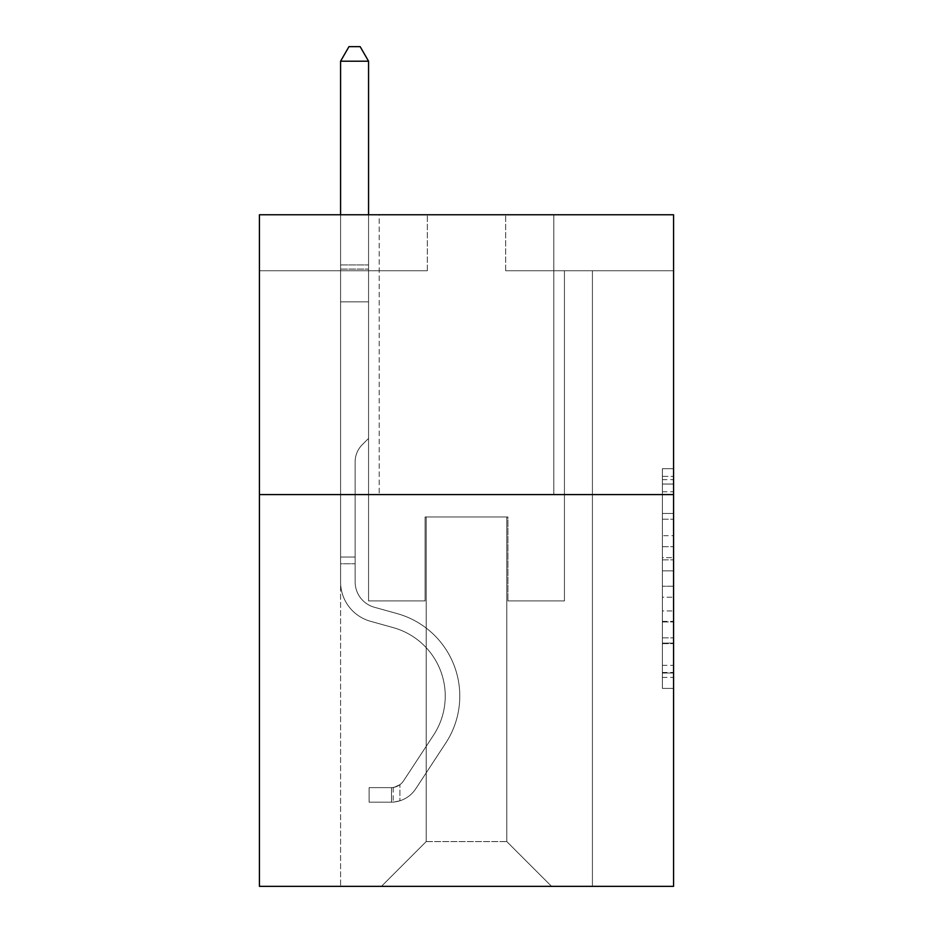 <?xml version="1.0" encoding="UTF-8"?>
<svg xmlns="http://www.w3.org/2000/svg" width="933" height="933" viewBox="0 0 933 933"><rect width="100%" height="100%" fill="white"/><g stroke="black" fill="none" stroke-linecap="round" stroke-linejoin="round"><path stroke-width="0.7" stroke-dasharray="4.67 3.5" d="M662.383 535.694L662.383 570.856L673.568 570.856L673.568 677.428L673.568 479.667L673.568 570.856L662.383 570.856L662.383 476.366L662.383 688.414L662.383 468.681L662.383 673.031L673.568 673.031L662.383 673.031L673.568 673.031L662.383 673.031L662.383 637.869L662.383 688.414L673.568 688.414L673.568 468.681L673.568 672.483L673.568 586.227L662.383 586.227L673.568 586.227L673.568 637.869L673.568 484.052L662.383 484.052L673.568 484.052L673.568 688.414L673.568 479.667L673.568 688.414L662.383 688.414L662.383 468.681L673.568 468.681L673.568 479.667L673.568 468.681L673.568 479.667L673.568 468.681L673.568 476.366L673.568 468.681L662.383 468.681L662.383 484.052L673.568 484.052L662.383 484.052L662.383 535.694L673.568 535.694M553.805 214.765L553.805 494.595L379.195 494.595L553.805 494.595L379.195 494.595L553.805 494.595L553.805 214.765L379.195 214.765L379.195 494.595L379.195 214.765L553.805 214.765M673.568 557.666L673.568 546.68L673.568 557.666L662.383 557.666L662.383 513.442L662.383 643.642L662.383 610.952L673.568 610.952L662.383 610.952L662.383 688.414L673.568 688.414L662.383 688.414L673.568 688.414L662.383 688.414L662.383 468.681L673.568 468.681L662.383 468.681L673.568 468.681L662.383 468.681L662.383 557.666L673.568 557.666M673.568 494.595L673.568 886.35L259.432 886.35L259.432 494.595L673.568 494.595L673.568 214.765L505.674 214.765L673.568 214.765L673.568 270.733L673.568 214.765L259.432 214.765L427.326 214.765L259.432 214.765L259.432 494.595L673.568 494.595L259.432 494.595M340.58 886.35L592.42 886.35L592.42 270.733L564.442 270.733L592.42 270.733L564.442 270.733L592.42 270.733L564.442 270.733L592.42 270.733L564.442 270.733L592.42 270.733L564.442 270.733L592.42 270.733L564.442 270.733L592.42 270.733L592.42 886.35L592.42 270.733L592.42 886.35L592.42 270.733L592.42 886.35L592.42 270.733L592.42 886.35L592.42 270.733L592.42 886.35L592.42 270.733L592.42 886.35L340.58 886.35L381.434 886.35L340.58 886.35L381.434 886.35L340.58 886.35L381.434 886.35L340.58 886.35L381.434 886.35L340.58 886.35L381.434 886.35L340.58 886.35L340.58 270.733L368.558 270.733L340.58 270.733L368.558 270.733L340.58 270.733L368.558 270.733L340.58 270.733L368.558 270.733L340.58 270.733L368.558 270.733L340.58 270.733L368.558 270.733L340.58 270.733L340.58 886.35M673.568 270.733L505.674 270.733L673.568 270.733M259.432 270.733L427.326 270.733L259.432 270.733L259.432 214.765L259.432 270.733M426.206 841.578L426.206 516.975L426.206 841.578L426.206 516.975L506.794 516.975L506.794 841.578L426.206 841.578L381.434 886.35L426.206 841.578L426.206 516.975L426.206 841.578L426.206 516.975L425.086 516.975L425.086 600.934L368.558 600.934L368.558 270.733L368.558 600.934L368.558 270.733L368.558 600.934L368.558 270.733L368.558 600.934L368.558 270.733L368.558 600.934L368.558 270.733L368.558 600.934L368.558 270.733L368.558 600.934L425.086 600.934L368.558 600.934L425.086 600.934L368.558 600.934L425.086 600.934L368.558 600.934L425.086 600.934L368.558 600.934L425.086 600.934L368.558 600.934L425.086 600.934L425.086 516.975L425.086 600.934L425.086 516.975L425.086 600.934L425.086 516.975L425.086 600.934L425.086 516.975L425.086 600.934L425.086 516.975L425.086 600.934L425.086 516.975L426.206 516.975L425.086 516.975L426.206 516.975L425.086 516.975L426.206 516.975L425.086 516.975L426.206 516.975L425.086 516.975L426.206 516.975L425.086 516.975L426.206 516.975L426.206 841.578L381.434 886.35L426.206 841.578L426.206 516.975L426.206 841.578L381.434 886.35L426.206 841.578L426.206 516.975L426.206 841.578L381.434 886.35L426.206 841.578L426.206 516.975L426.206 841.578L381.434 886.35L426.206 841.578L381.434 886.35L426.206 841.578L506.794 841.578L506.794 516.975L506.794 841.578L551.566 886.35L506.794 841.578L506.794 516.975L506.794 841.578L551.566 886.35L506.794 841.578L506.794 516.975L506.794 841.578L551.566 886.35L506.794 841.578L506.794 516.975L506.794 841.578L551.566 886.35L506.794 841.578L506.794 516.975L506.794 841.578L551.566 886.35L506.794 841.578L506.794 516.975L506.794 841.578L551.566 886.35L506.794 841.578L506.794 516.975L426.206 516.975L426.206 841.578L381.434 886.35L426.206 841.578M507.914 516.975L506.794 516.975L507.914 516.975L506.794 516.975L507.914 516.975L506.794 516.975L507.914 516.975L506.794 516.975L507.914 516.975L506.794 516.975L507.914 516.975L506.794 516.975L507.914 516.975L507.914 600.934L507.914 516.975M551.566 886.35L506.794 841.578L551.566 886.35M505.674 270.733L505.674 214.765L505.674 270.733M427.326 270.733L427.326 214.765L427.326 270.733M564.442 270.733L564.442 600.934L507.914 600.934L564.442 600.934L507.914 600.934L564.442 600.934L507.914 600.934L564.442 600.934L507.914 600.934L564.442 600.934L507.914 600.934L564.442 600.934L507.914 600.934L564.442 600.934L564.442 270.733M662.383 570.856L673.568 570.856L662.383 570.856M662.383 476.366L662.383 468.681L662.383 476.366L673.568 476.366L662.383 476.366M662.383 643.094L662.383 597.225L662.383 643.094L673.568 643.094L662.383 643.094M662.383 597.225L662.383 586.227L673.568 586.227L662.383 586.227L662.383 597.225L673.568 597.225L662.383 597.225M662.383 513.442L662.383 484.052L662.383 513.442L673.568 513.442L662.383 513.442M662.383 468.681L673.568 468.681L662.383 468.681L662.383 479.667L662.383 468.681L673.568 468.681M662.383 688.414L673.568 688.414L662.383 688.414L662.383 677.428L662.383 688.414M340.58 563.765L340.58 61.205L340.58 301.849L340.58 61.205L368.558 61.205L368.558 264.914L368.558 61.205L340.58 61.205L348.977 46.65L360.161 46.65L348.977 46.65L340.58 61.205L340.58 301.849L340.58 61.205L368.558 61.205L360.161 46.65L368.558 61.205L368.558 301.849L340.58 301.849L340.58 269.089L340.58 301.849L368.558 301.849L368.558 438.405L362.249 444.714A24.316 24.316 0 0 0 355.135 461.917A24.316 24.316 0 0 1 362.249 444.714L368.558 438.405L368.558 61.205L340.58 61.205L348.977 46.65L360.161 46.65L348.977 46.65L340.58 61.205L340.58 269.089L340.58 61.205L368.558 61.205L360.161 46.65L368.558 61.205L368.558 301.849L340.58 301.849L340.58 581.912A40.854 40.854 0 0 0 370.459 621.273A40.854 40.854 0 0 1 340.58 581.912L340.58 301.849L368.558 301.849L368.558 438.405L362.249 444.714A24.316 24.316 0 0 0 355.135 461.917A24.316 24.316 0 0 1 362.249 444.714L368.558 438.405L368.558 61.205L340.58 61.205L348.977 46.65L360.161 46.65L348.977 46.65L340.58 61.205L340.58 581.912A40.854 40.854 0 0 0 370.459 621.273A40.854 40.854 0 0 1 340.58 581.912L340.58 301.849L368.558 301.849L368.558 438.405L362.249 444.714A24.316 24.316 0 0 0 355.135 461.917A24.316 24.316 0 0 1 362.249 444.714L368.558 438.405L368.558 301.849L340.58 301.849L340.58 581.912A40.854 40.854 0 0 0 370.459 621.273A40.854 40.854 0 0 1 340.58 581.912L340.58 301.849L368.558 301.849L368.558 269.089L368.558 438.405L362.249 444.714A24.316 24.316 0 0 0 355.135 461.917A24.316 24.316 0 0 1 362.249 444.714L368.558 438.405L368.558 301.849L340.58 301.849L340.58 581.912A40.854 40.854 0 0 0 370.459 621.273L393.236 627.617L370.459 621.273A40.854 40.854 0 0 1 340.58 581.912L340.58 301.849L368.558 301.849L368.558 264.914L368.558 438.405L362.249 444.714A24.316 24.316 0 0 0 355.135 461.917A24.316 24.316 0 0 1 362.249 444.714L368.558 438.405L368.558 301.849L340.58 301.849L340.58 581.912A40.854 40.854 0 0 0 370.459 621.273A40.854 40.854 0 0 1 340.58 581.912L340.58 301.849L368.558 301.849L368.558 61.205L360.161 46.65L368.558 61.205L368.558 438.405L362.249 444.714A24.316 24.316 0 0 0 355.135 461.917A24.316 24.316 0 0 1 362.249 444.714L368.558 438.405L368.558 301.849L340.58 301.849L340.58 581.912L340.58 563.765L355.135 563.765L355.135 557.048L340.58 557.048L355.135 557.048L355.135 581.912L355.135 461.917L355.135 581.912A26.299 26.299 0 0 0 374.366 607.255A26.299 26.299 0 0 1 355.135 581.912L355.135 461.917L355.135 581.912L355.135 557.048L340.58 557.048L355.135 557.048L355.135 581.912A26.299 26.299 0 0 0 374.366 607.255A26.299 26.299 0 0 1 355.135 581.912L355.135 461.917L355.135 581.912A26.299 26.299 0 0 0 374.366 607.255A26.299 26.299 0 0 1 355.135 581.912L355.135 461.917L355.135 581.912L355.135 557.048L340.58 557.048L355.135 557.048L355.135 581.912A26.299 26.299 0 0 0 374.366 607.255L397.143 613.599L374.366 607.255A26.299 26.299 0 0 1 355.135 581.912L355.135 461.917L355.135 581.912A26.299 26.299 0 0 0 374.366 607.255A26.299 26.299 0 0 1 355.135 581.912L355.135 461.917L355.135 581.912L355.135 563.765L340.58 563.765M391.51 802.17A29.658 29.658 0 0 0 415.745 788.793L445.752 743.053A85.626 85.626 0 0 0 397.143 613.599L374.366 607.255A26.299 26.299 0 0 1 355.135 581.912A26.299 26.299 0 0 0 374.366 607.255L397.143 613.599L374.366 607.255A26.299 26.299 0 0 1 355.135 581.912A26.299 26.299 0 0 0 374.366 607.255A26.299 26.299 0 0 1 355.135 581.912A26.299 26.299 0 0 0 374.366 607.255L397.143 613.599A85.626 85.626 0 0 1 445.752 743.053A85.626 85.626 0 0 0 397.143 613.599L374.366 607.255A26.299 26.299 0 0 1 355.135 581.912A26.299 26.299 0 0 0 374.366 607.255L397.143 613.599L374.366 607.255A26.299 26.299 0 0 1 355.135 581.912A26.299 26.299 0 0 0 374.366 607.255A26.299 26.299 0 0 1 355.135 581.912A26.299 26.299 0 0 0 374.366 607.255L397.143 613.599L374.366 607.255A26.299 26.299 0 0 1 355.135 581.912A26.299 26.299 0 0 0 374.366 607.255L397.143 613.599A85.626 85.626 0 0 1 445.752 743.053A85.626 85.626 0 0 0 397.143 613.599L374.366 607.255L397.143 613.599A85.626 85.626 0 0 1 445.752 743.053L415.745 788.793L445.752 743.053A85.626 85.626 0 0 0 397.143 613.599L374.366 607.255L397.143 613.599A85.626 85.626 0 0 1 445.752 743.053A85.626 85.626 0 0 0 397.143 613.599L374.366 607.255L397.143 613.599A85.626 85.626 0 0 1 445.752 743.053A85.626 85.626 0 0 0 397.143 613.599L374.366 607.255L397.143 613.599A85.626 85.626 0 0 1 445.752 743.053L415.745 788.793L445.752 743.053A85.626 85.626 0 0 0 397.143 613.599A85.626 85.626 0 0 1 445.752 743.053A85.626 85.626 0 0 0 397.143 613.599A85.626 85.626 0 0 1 445.752 743.053L415.745 788.793A29.658 29.658 0 0 1 399.907 800.794A29.658 29.658 0 0 0 415.745 788.793L445.752 743.053A85.626 85.626 0 0 0 397.143 613.599A85.626 85.626 0 0 1 445.752 743.053L415.745 788.793L445.752 743.053A85.626 85.626 0 0 0 397.143 613.599A85.626 85.626 0 0 1 445.752 743.053A85.626 85.626 0 0 0 397.143 613.599A85.626 85.626 0 0 1 445.752 743.053L415.745 788.793L445.752 743.053A85.626 85.626 0 0 0 397.143 613.599A85.626 85.626 0 0 1 445.752 743.053L415.745 788.793A29.658 29.658 0 0 1 399.907 800.794C391.277 802.625 391.277 802.625 399.907 800.794C391.277 802.625 391.277 802.625 399.907 800.794A29.658 29.658 0 0 0 415.745 788.793L445.752 743.053L415.745 788.793A29.658 29.658 0 0 1 399.907 800.794C391.277 802.625 391.277 802.625 399.907 800.794C391.277 802.625 391.277 802.625 399.907 800.794A29.658 29.658 0 0 0 415.745 788.793L445.752 743.053L415.745 788.793A29.658 29.658 0 0 1 399.907 800.794C391.277 802.625 391.277 802.625 399.907 800.794C391.277 802.625 391.277 802.625 399.907 800.794A29.658 29.658 0 0 0 415.745 788.793L445.752 743.053L415.745 788.793A29.658 29.658 0 0 1 399.907 800.794C391.277 802.625 391.277 802.625 399.907 800.794C391.277 802.625 391.277 802.625 399.907 800.794A29.658 29.658 0 0 0 415.745 788.793L445.752 743.053L415.745 788.793A29.658 29.658 0 0 1 399.907 800.794C391.277 802.625 391.277 802.625 399.907 800.794C391.277 802.625 391.277 802.625 399.907 800.794A29.658 29.658 0 0 0 415.745 788.793A29.658 29.658 0 0 1 391.51 802.17L391.51 787.615A15.115 15.115 0 0 0 403.581 780.804L433.588 735.076A71.071 71.071 0 0 0 393.236 627.617L370.459 621.273A40.854 40.854 0 0 1 340.58 581.912A40.854 40.854 0 0 0 370.459 621.273L393.236 627.617A71.071 71.071 0 0 1 433.588 735.076A71.071 71.071 0 0 0 393.236 627.617L370.459 621.273A40.854 40.854 0 0 1 340.58 581.912A40.854 40.854 0 0 0 370.459 621.273A40.854 40.854 0 0 1 340.58 581.912A40.854 40.854 0 0 0 370.459 621.273L393.236 627.617L370.459 621.273A40.854 40.854 0 0 1 340.58 581.912A40.854 40.854 0 0 0 370.459 621.273L393.236 627.617L370.459 621.273A40.854 40.854 0 0 1 340.58 581.912A40.854 40.854 0 0 0 370.459 621.273A40.854 40.854 0 0 1 340.58 581.912A40.854 40.854 0 0 0 370.459 621.273L393.236 627.617A71.071 71.071 0 0 1 433.588 735.076A71.071 71.071 0 0 0 393.236 627.617L370.459 621.273A40.854 40.854 0 0 1 340.58 581.912A40.854 40.854 0 0 0 370.459 621.273L393.236 627.617A71.071 71.071 0 0 1 433.588 735.076L403.581 780.804L433.588 735.076A71.071 71.071 0 0 0 393.236 627.617L370.459 621.273L393.236 627.617A71.071 71.071 0 0 1 433.588 735.076A71.071 71.071 0 0 0 393.236 627.617L370.459 621.273L393.236 627.617A71.071 71.071 0 0 1 433.588 735.076A71.071 71.071 0 0 0 393.236 627.617L370.459 621.273L393.236 627.617A71.071 71.071 0 0 1 433.588 735.076L403.581 780.804L433.588 735.076A71.071 71.071 0 0 0 393.236 627.617A71.071 71.071 0 0 1 433.588 735.076A71.071 71.071 0 0 0 393.236 627.617A71.071 71.071 0 0 1 433.588 735.076L403.581 780.804A15.115 15.115 0 0 1 399.907 784.688C391.428 788.583 391.428 788.583 399.907 784.688C391.428 788.583 391.428 788.583 399.907 784.688A15.115 15.115 0 0 0 403.581 780.804L433.588 735.076A71.071 71.071 0 0 0 393.236 627.617A71.071 71.071 0 0 1 433.588 735.076L403.581 780.804L433.588 735.076A71.071 71.071 0 0 0 393.236 627.617A71.071 71.071 0 0 1 433.588 735.076A71.071 71.071 0 0 0 393.236 627.617A71.071 71.071 0 0 1 433.588 735.076L403.581 780.804L433.588 735.076A71.071 71.071 0 0 0 393.236 627.617A71.071 71.071 0 0 1 433.588 735.076L403.581 780.804A15.115 15.115 0 0 1 399.907 784.688C391.428 788.583 391.428 788.583 399.907 784.688C391.428 788.583 391.428 788.583 399.907 784.688A15.115 15.115 0 0 0 403.581 780.804L433.588 735.076L403.581 780.804A15.115 15.115 0 0 1 399.907 784.688C391.428 788.583 391.428 788.583 399.907 784.688C391.428 788.583 391.428 788.583 399.907 784.688A15.115 15.115 0 0 0 403.581 780.804L433.588 735.076L403.581 780.804A15.115 15.115 0 0 1 399.907 784.688C391.428 788.583 391.428 788.583 399.907 784.688C391.428 788.583 391.428 788.583 399.907 784.688A15.115 15.115 0 0 0 403.581 780.804L433.588 735.076L403.581 780.804A15.115 15.115 0 0 1 399.907 784.688C391.428 788.583 391.428 788.583 399.907 784.688C391.428 788.583 391.428 788.583 399.907 784.688A15.115 15.115 0 0 0 403.581 780.804L433.588 735.076L403.581 780.804A15.115 15.115 0 0 1 399.907 784.688C391.428 788.583 391.428 788.583 399.907 784.688C391.428 788.583 391.428 788.583 399.907 784.688A15.115 15.115 0 0 0 403.581 780.804A15.115 15.115 0 0 1 391.51 787.615L391.51 802.17L369.118 802.182L391.51 802.17A29.658 29.658 0 0 0 415.745 788.793A29.658 29.658 0 0 1 391.51 802.17L391.51 787.615L369.118 787.627L391.51 787.615A15.115 15.115 0 0 0 403.581 780.804A15.115 15.115 0 0 1 391.51 787.615L391.51 802.17L369.118 802.182L369.118 787.627L369.118 802.182L391.51 802.17A29.658 29.658 0 0 0 415.745 788.793A29.658 29.658 0 0 1 391.51 802.17L391.51 787.615L369.118 787.627L391.51 787.615A15.115 15.115 0 0 0 403.581 780.804A15.115 15.115 0 0 1 391.51 787.615L391.51 802.17L369.118 802.182L369.118 787.627L369.118 802.182L391.51 802.17A29.658 29.658 0 0 0 415.745 788.793A29.658 29.658 0 0 1 391.51 802.17L391.51 787.615L369.118 787.627L391.51 787.615A15.115 15.115 0 0 0 403.581 780.804A15.115 15.115 0 0 1 391.51 787.615L391.51 802.17L369.118 802.182L369.118 787.627L369.118 802.182L391.51 802.17A29.658 29.658 0 0 0 415.745 788.793A29.658 29.658 0 0 1 391.51 802.17L391.51 787.615L369.118 787.627L391.51 787.615A15.115 15.115 0 0 0 403.581 780.804A15.115 15.115 0 0 1 391.51 787.615L391.51 802.17L369.118 802.182L369.118 787.627L369.118 802.182L391.51 802.17A29.658 29.658 0 0 0 415.745 788.793A29.658 29.658 0 0 1 391.51 802.17L391.51 787.615L369.118 787.627L391.51 787.615A15.115 15.115 0 0 0 403.581 780.804A15.115 15.115 0 0 1 391.51 787.615L391.51 802.17L369.118 802.182L369.118 787.627L369.118 802.182L391.51 802.17M340.58 214.765L340.58 61.205L368.558 61.205L340.58 61.205L348.977 46.65L360.161 46.65L348.977 46.65L340.58 61.205L340.58 264.914L340.58 61.205L368.558 61.205L360.161 46.65L368.558 61.205L368.558 264.914L368.558 61.205L340.58 61.205L348.977 46.65L360.161 46.65L348.977 46.65L340.58 61.205L368.558 61.205L360.161 46.65L368.558 61.205L368.558 214.765M369.118 787.627L390.95 787.627L369.118 787.627L369.118 802.182L369.118 787.627M340.58 264.914L340.58 269.089L340.58 264.914L368.558 264.914L340.58 264.914M399.907 800.794C391.277 802.625 391.277 802.625 399.907 800.794C391.277 802.625 391.277 802.625 399.907 800.794L399.907 784.688L399.907 800.794M368.558 61.205L360.161 46.65L348.977 46.65L340.58 61.205M662.383 637.869L673.568 637.869L662.383 637.869M662.383 621.39L673.568 621.39M662.383 519.215L673.568 519.215L662.383 519.215M662.383 479.667L673.568 479.667M662.383 677.428L673.568 677.428M662.383 665.334L673.568 665.334M662.383 491.749L673.568 491.749M662.383 559.87L673.568 559.87L662.383 559.87M662.383 621.938L673.568 621.938L662.383 621.938M662.383 643.642L673.568 643.642L662.383 643.642M662.383 546.68L673.568 546.68L662.383 546.68M340.58 269.089L368.558 269.089L340.58 269.089M662.383 672.483L673.568 672.483M662.383 673.031L673.568 673.031M662.383 484.052L673.568 484.052M393.19 787.464L393.19 802.088L393.19 787.464"/><path stroke-width="1.4" d="M673.568 494.595L673.568 886.35L259.432 886.35L259.432 214.765L673.568 214.765L673.568 494.595L259.432 494.595M368.558 214.765L368.558 61.205L340.58 61.205L340.58 214.765M340.58 61.205L348.977 46.65L360.161 46.65L368.558 61.205"/></g></svg>
